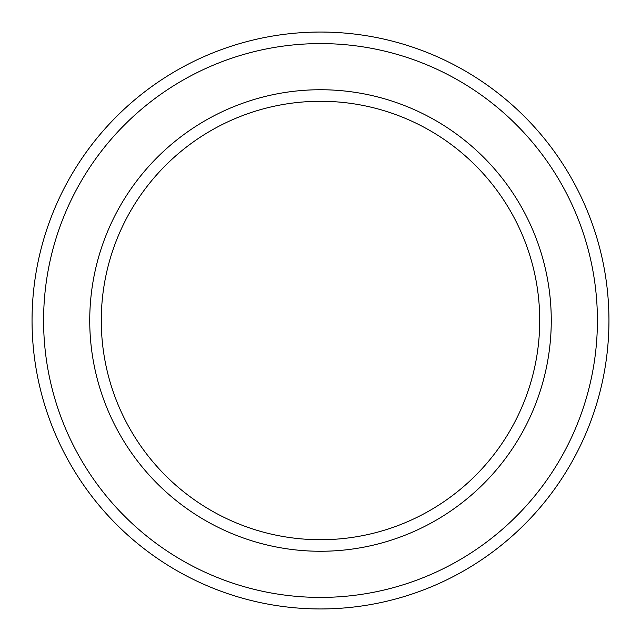 <?xml version="1.0" encoding="UTF-8"?>
<svg xmlns="http://www.w3.org/2000/svg" width="641" height="641" viewBox="0 0 641 641"><rect width="100%" height="100%" fill="white"/><g stroke="black" fill="none" stroke-linecap="round" stroke-linejoin="round"><path stroke-width="0.96" d="M539.722 320.5A219.222 219.222 0 0 0 320.5 101.278A219.222 219.222 0 0 0 101.278 320.5A219.222 219.222 0 0 0 320.5 539.722A219.222 219.222 0 0 0 539.722 320.5M89.74 320.5A230.76 230.76 0 0 1 320.5 89.74A230.76 230.76 0 0 1 551.26 320.5A230.76 230.76 0 0 1 320.5 551.26A230.76 230.76 0 0 1 89.74 320.5M597.412 320.5A276.912 276.912 0 0 0 320.5 43.588A276.912 276.912 0 0 0 43.588 320.5A276.912 276.912 0 0 0 320.5 597.412A276.912 276.912 0 0 0 597.412 320.5M32.05 320.5A288.45 288.45 0 0 1 320.5 32.05A288.45 288.45 0 0 1 608.95 320.5A288.45 288.45 0 0 1 320.5 608.95A288.45 288.45 0 0 1 32.05 320.5"/></g></svg>
